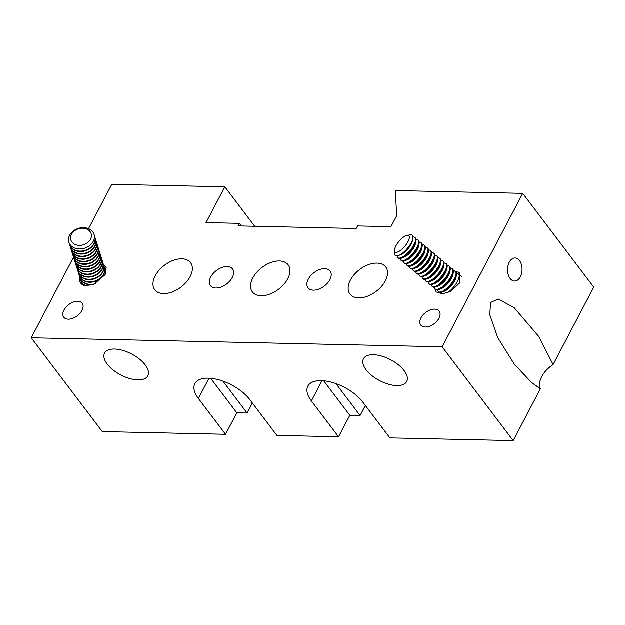 <?xml version="1.0" encoding="UTF-8"?>
<svg xmlns="http://www.w3.org/2000/svg" width="625" height="625" viewBox="0 0 625 625"><rect width="100%" height="100%" fill="white"/><g stroke="black" fill="none" stroke-linecap="round" stroke-linejoin="round"><path stroke-width="0.94" d="M79.562 276.352L79.359 281.406L84.109 285.648L93.414 284.703L105.062 274.766L106.164 267.578L103.328 264.117M80.984 283.992A14.852 11.703 162.7 0 1 81.336 282.188M434.086 287.297L436.25 291.992L442.766 293.781L450.984 291.32L460.086 282.555L459.328 272.578L453.469 270.773M241.398 226.016L239.406 223.383L238.063 225.938L356.203 228.531L357.539 225.977L390.93 226.703L396.703 215.711L395.344 190.586L522.727 193.383L593.75 287.18L553.094 364.617C548.016 367.992 544.227 371.977 541.742 376.586C539.391 381.195 538.945 385.258 540.414 388.773L513.18 440.641L389.906 437.93L362.766 402.078A33 15.953 27.7 0 0 332.539 382.539A33 15.953 27.7 0 0 307.859 386.18A33 15.953 27.7 0 0 311.398 400.953L338.547 436.805L276.906 435.453L249.766 399.602A33 15.953 -152.3 0 0 219.539 380.055A33 15.953 -152.3 0 0 194.859 383.695A33 15.953 -152.3 0 0 198.398 398.477L225.547 434.328L102.273 431.617L31.25 337.82L73.555 257.242M553.094 364.617L538.836 336.594L514.219 307.797L498.227 299.047L490.609 302.547L489.766 314.797L497.742 337.617L514.172 363.984L531.594 382.617L540.414 388.773M287.742 278.773A22.438 13.695 -37.1 0 0 288.164 264.844A22.438 13.695 -37.1 0 0 270.758 262.617A22.438 13.695 -37.1 0 0 252.813 278.008A22.438 13.695 -37.1 0 0 252.383 291.938A22.438 13.695 -37.1 0 0 269.789 294.164A22.438 13.695 -37.1 0 0 287.742 278.773M64 310.086A11.547 7.047 142.9 0 1 73.234 302.164A11.547 7.047 142.9 0 1 82.195 303.305A11.547 7.047 142.9 0 1 81.977 310.477A11.547 7.047 142.9 0 1 72.742 318.398A11.547 7.047 142.9 0 1 63.781 317.25A11.547 7.047 142.9 0 1 64 310.086M210.695 277.078A13.859 8.453 142.9 0 1 221.781 267.578A13.859 8.453 142.9 0 1 232.531 268.953A13.859 8.453 142.9 0 1 232.266 277.555A13.859 8.453 142.9 0 1 221.18 287.062A13.859 8.453 142.9 0 1 210.43 285.688A13.859 8.453 142.9 0 1 210.695 277.078M155.219 275.867A22.438 13.695 142.9 0 1 173.164 260.477A22.438 13.695 142.9 0 1 190.57 262.703A22.438 13.695 142.9 0 1 190.148 276.633A22.438 13.695 142.9 0 1 172.203 292.023A22.438 13.695 142.9 0 1 154.797 289.797A22.438 13.695 142.9 0 1 155.219 275.867M438.953 318.312A11.547 7.047 -37.1 0 0 439.172 311.141A11.547 7.047 -37.1 0 0 430.211 309.992A11.547 7.047 -37.1 0 0 420.977 317.914A11.547 7.047 -37.1 0 0 420.758 325.086A11.547 7.047 -37.1 0 0 429.719 326.234A11.547 7.047 -37.1 0 0 438.953 318.312M329.859 279.695A13.859 8.453 -37.1 0 0 330.117 271.094A13.859 8.453 -37.1 0 0 319.367 269.719A13.859 8.453 -37.1 0 0 308.281 279.227A13.859 8.453 -37.1 0 0 308.023 287.828A13.859 8.453 -37.1 0 0 318.773 289.203A13.859 8.453 -37.1 0 0 329.859 279.695M385.328 280.914A22.438 13.695 -37.1 0 0 385.758 266.984A22.438 13.695 -37.1 0 0 368.352 264.758A22.438 13.695 -37.1 0 0 350.398 280.148A22.438 13.695 -37.1 0 0 349.977 294.078A22.438 13.695 -37.1 0 0 367.383 296.305A22.438 13.695 -37.1 0 0 385.328 280.914M520.336 276.844A11.547 7.25 91.3 0 0 521.445 264.664A11.547 7.25 91.3 0 0 515.062 258A11.547 7.25 91.3 0 0 509.289 262.25A11.547 7.25 91.3 0 0 508.172 274.43A11.547 7.25 91.3 0 0 514.555 281.094A11.547 7.25 91.3 0 0 520.336 276.844M396.758 385.609A24.422 11.805 27.7 0 1 371.867 375.602A24.422 11.805 27.7 0 1 363.461 358.836A24.422 11.805 27.7 0 1 373.398 354.758A24.422 11.805 27.7 0 1 398.297 364.766A24.422 11.805 27.7 0 1 406.703 381.539A24.422 11.805 27.7 0 1 396.758 385.609M114.531 349.078A24.422 11.805 -152.3 0 0 104.586 353.156A24.422 11.805 -152.3 0 0 112.992 369.922A24.422 11.805 -152.3 0 0 137.883 379.93A24.422 11.805 -152.3 0 0 147.828 375.852A24.422 11.805 -152.3 0 0 139.422 359.086A24.422 11.805 -152.3 0 0 114.531 349.078M239.406 223.383L206.016 222.648L224.82 186.844L111.82 184.359L88.547 228.68M522.727 193.383L442.156 346.836L31.25 337.82M365.367 405.516L360.094 415.547L349.828 415.32L338.547 436.805M442.156 346.836L513.18 440.641M254.703 226.305L224.82 186.844M360.094 415.547L335.93 383.633M349.828 415.32L323.695 380.812M252.367 403.039L247.094 413.07L236.828 412.844L225.547 434.328M210.695 378.328L236.828 412.844M222.93 381.156L247.094 413.07M90.523 239.297A10.625 8.375 162.7 0 1 76.695 245.062A10.625 8.375 162.7 0 1 71.508 234.359A10.625 8.375 162.7 0 1 85.344 228.594A10.625 8.375 162.7 0 1 90.523 239.297M69.688 235.273A13.188 10.391 -17.3 0 0 76.117 248.555A13.188 10.391 -17.3 0 0 93.289 241.391A13.188 10.391 -17.3 0 0 86.852 228.109A13.188 10.391 -17.3 0 0 69.688 235.273M94.328 235.445A13.203 10.398 162.7 0 1 94.75 236.516A13.203 10.398 162.7 0 1 93.961 243.508A13.203 10.398 162.7 0 1 76.773 250.68A13.203 10.398 162.7 0 1 69.547 244.375A13.203 10.398 162.7 0 1 69.281 243.25M94.812 236.742A13.203 10.398 162.7 0 1 94.883 236.961A13.203 10.398 162.7 0 1 94.094 243.953A13.203 10.398 162.7 0 1 76.914 251.117A13.203 10.398 162.7 0 1 69.68 244.82A13.203 10.398 162.7 0 1 69.617 244.594M95.141 238.039A13.203 10.398 162.7 0 1 95.547 239.078A13.203 10.398 162.7 0 1 94.758 246.07A13.203 10.398 162.7 0 1 77.57 253.234A13.203 10.398 162.7 0 1 70.344 246.938A13.203 10.398 162.7 0 1 70.086 245.852M95.609 239.297A13.203 10.398 162.7 0 1 95.68 239.516A13.203 10.398 162.7 0 1 94.891 246.516A13.203 10.398 162.7 0 1 77.711 253.68A13.203 10.398 162.7 0 1 70.484 247.375A13.203 10.398 162.7 0 1 70.414 247.156M95.945 240.602A13.203 10.398 162.7 0 1 96.344 241.641A13.203 10.398 162.7 0 1 95.555 248.633A13.203 10.398 162.7 0 1 78.375 255.797A13.203 10.398 162.7 0 1 71.141 249.5A13.203 10.398 162.7 0 1 70.883 248.414M96.406 241.859A13.203 10.398 162.7 0 1 96.484 242.078A13.203 10.398 162.7 0 1 95.695 249.07A13.203 10.398 162.7 0 1 78.508 256.242A13.203 10.398 162.7 0 1 71.281 249.938A13.203 10.398 162.7 0 1 71.211 249.719M96.742 243.164A13.203 10.398 162.7 0 1 97.141 244.195A13.203 10.398 162.7 0 1 96.352 251.188A13.203 10.398 162.7 0 1 79.172 258.359A13.203 10.398 162.7 0 1 71.938 252.055A13.203 10.398 162.7 0 1 71.68 250.977M97.211 244.422A13.203 10.398 162.7 0 1 97.281 244.641A13.203 10.398 162.7 0 1 96.492 251.633A13.203 10.398 162.7 0 1 79.305 258.797A13.203 10.398 162.7 0 1 72.078 252.5A13.203 10.398 162.7 0 1 72.008 252.273M97.539 245.719A13.203 10.398 162.7 0 1 97.938 246.758A13.203 10.398 162.7 0 1 97.148 253.75A13.203 10.398 162.7 0 1 79.969 260.922A13.203 10.398 162.7 0 1 72.734 254.617A13.203 10.398 162.7 0 1 72.477 253.531M98.008 246.977A13.203 10.398 162.7 0 1 98.078 247.203A13.203 10.398 162.7 0 1 97.289 254.195A13.203 10.398 162.7 0 1 80.109 261.359A13.203 10.398 162.7 0 1 72.875 255.055A13.203 10.398 162.7 0 1 72.812 254.836M98.336 248.281A13.203 10.398 162.7 0 1 98.742 249.32A13.203 10.398 162.7 0 1 97.953 256.312A13.203 10.398 162.7 0 1 80.766 263.477A13.203 10.398 162.7 0 1 73.539 257.18A13.203 10.398 162.7 0 1 73.281 256.094M98.805 249.539A13.203 10.398 162.7 0 1 98.875 249.758A13.203 10.398 162.7 0 1 98.086 256.75A13.203 10.398 162.7 0 1 80.906 263.922A13.203 10.398 162.7 0 1 73.672 257.617A13.203 10.398 162.7 0 1 73.609 257.398M99.133 250.844A13.203 10.398 162.7 0 1 99.539 251.875A13.203 10.398 162.7 0 1 98.75 258.867A13.203 10.398 162.7 0 1 81.562 266.039A13.203 10.398 162.7 0 1 74.336 259.734A13.203 10.398 162.7 0 1 74.078 258.656M99.602 252.102A13.203 10.398 162.7 0 1 99.672 252.32A13.203 10.398 162.7 0 1 98.883 259.312A13.203 10.398 162.7 0 1 81.703 266.477A13.203 10.398 162.7 0 1 74.469 260.18A13.203 10.398 162.7 0 1 74.406 259.953M99.93 253.398A13.203 10.398 162.7 0 1 100.336 254.438A13.203 10.398 162.7 0 1 99.547 261.43A13.203 10.398 162.7 0 1 82.359 268.602A13.203 10.398 162.7 0 1 75.133 262.297A13.203 10.398 162.7 0 1 74.875 261.219M100.398 254.656A13.203 10.398 162.7 0 1 100.477 254.883A13.203 10.398 162.7 0 1 99.688 261.875A13.203 10.398 162.7 0 1 82.5 269.039A13.203 10.398 162.7 0 1 75.273 262.734A13.203 10.398 162.7 0 1 75.203 262.516M100.734 255.961A13.203 10.398 162.7 0 1 101.133 257A13.203 10.398 162.7 0 1 100.344 263.992A13.203 10.398 162.7 0 1 83.164 271.156A13.203 10.398 162.7 0 1 75.93 264.859A13.203 10.398 162.7 0 1 75.672 263.773M101.195 257.219A13.203 10.398 162.7 0 1 101.273 257.438A13.203 10.398 162.7 0 1 100.484 264.43A13.203 10.398 162.7 0 1 83.297 271.602A13.203 10.398 162.7 0 1 76.07 265.297A13.203 10.398 162.7 0 1 76 265.078M101.531 258.523A13.203 10.398 162.7 0 1 101.93 259.555A13.203 10.398 162.7 0 1 101.141 266.555A13.203 10.398 162.7 0 1 83.961 273.719A13.203 10.398 162.7 0 1 76.727 267.414A13.203 10.398 162.7 0 1 76.469 266.336M102 259.781A13.203 10.398 162.7 0 1 102.07 260A13.203 10.398 162.7 0 1 101.281 266.992A13.203 10.398 162.7 0 1 84.094 274.156A13.203 10.398 162.7 0 1 76.867 267.859A13.203 10.398 162.7 0 1 76.797 267.633M102.328 261.078A13.203 10.398 162.7 0 1 102.727 262.117A13.203 10.398 162.7 0 1 101.937 269.109A13.203 10.398 162.7 0 1 84.758 276.281A13.203 10.398 162.7 0 1 77.523 269.977A13.203 10.398 162.7 0 1 77.266 268.898M102.797 262.344A13.203 10.398 162.7 0 1 102.867 262.562A13.203 10.398 162.7 0 1 102.078 269.555A13.203 10.398 162.7 0 1 84.898 276.719A13.203 10.398 162.7 0 1 77.664 270.422A13.203 10.398 162.7 0 1 77.602 270.195M103.125 263.641A13.203 10.398 162.7 0 1 103.531 264.68A13.203 10.398 162.7 0 1 102.742 271.672A13.203 10.398 162.7 0 1 85.555 278.836A13.203 10.398 162.7 0 1 78.328 272.539A13.203 10.398 162.7 0 1 78.07 271.453M103.594 264.898A13.203 10.398 162.7 0 1 103.664 265.117A13.203 10.398 162.7 0 1 102.875 272.109A13.203 10.398 162.7 0 1 85.695 279.281A13.203 10.398 162.7 0 1 78.461 272.977A13.203 10.398 162.7 0 1 78.398 272.758M103.922 266.203A13.203 10.398 162.7 0 1 104.328 267.242A13.203 10.398 162.7 0 1 103.539 274.234A13.203 10.398 162.7 0 1 86.352 281.398A13.203 10.398 162.7 0 1 79.125 275.094A13.203 10.398 162.7 0 1 78.867 274.016M104.391 267.461A13.203 10.398 162.7 0 1 104.461 267.68A13.203 10.398 162.7 0 1 103.672 274.672A13.203 10.398 162.7 0 1 86.492 281.844A13.203 10.398 162.7 0 1 79.258 275.539A13.203 10.398 162.7 0 1 79.195 275.32M95.852 283.586A13.203 10.398 162.7 0 1 87.148 283.961A13.203 10.398 162.7 0 1 79.922 277.656A13.203 10.398 162.7 0 1 79.664 276.578M104.719 268.758A13.203 10.398 162.7 0 1 105.125 269.797A13.203 10.398 162.7 0 1 105.242 274.406M93.641 284.609A13.203 10.398 162.7 0 1 87.289 284.398A13.203 10.398 162.7 0 1 80.062 278.102A13.203 10.398 162.7 0 1 79.992 277.875M105.523 271.32A13.203 10.398 162.7 0 1 105.922 272.359A13.203 10.398 162.7 0 1 105.984 272.57L105.922 272.359M105.187 270.023A13.203 10.398 162.7 0 1 105.266 270.242A13.203 10.398 162.7 0 1 105.586 273.648M86.352 285.992A13.203 10.398 162.7 0 1 80.719 280.219A13.203 10.398 162.7 0 1 80.461 279.133M407.961 241.742A10.625 3.812 129.9 0 1 399.688 251.039A10.625 3.812 129.9 0 1 394.5 250.453A10.625 3.812 129.9 0 1 395.891 245.992A10.625 3.812 129.9 0 1 407.102 235.406A10.625 3.812 129.9 0 1 407.961 241.742M394.5 250.453L394.547 253.57A13.188 4.727 -50.1 0 0 398.391 255.625A13.188 4.727 -50.1 0 0 398.672 255.523A13.188 4.727 -50.1 0 0 411.242 242.766A13.188 4.727 -50.1 0 0 412.828 238.617A13.188 4.727 -50.1 0 0 410.18 234.906L407.102 235.406M412.828 238.617L412.352 241.016A10.625 3.812 129.9 0 1 400.938 254.633L398.672 255.523M412.961 237.023A13.203 4.734 129.9 0 1 414.805 237.445A13.203 4.734 129.9 0 1 413.828 244.922A13.203 4.734 129.9 0 1 400.961 257.789A13.203 4.734 129.9 0 1 397.859 257.68A13.203 4.734 129.9 0 1 397.117 255.938M414.805 237.445L415.344 237.891A13.203 4.734 129.9 0 1 415.945 241.219A13.203 4.734 129.9 0 1 414.367 245.375A13.203 4.734 129.9 0 1 401.773 258.141A13.203 4.734 129.9 0 1 401.5 258.242A13.203 4.734 129.9 0 1 398.391 258.133L397.859 257.68M415.945 241.219L415.469 243.625A10.625 3.812 129.9 0 1 404.055 257.242L401.773 258.141M416.078 239.633A13.203 4.734 129.9 0 1 417.922 240.055A13.203 4.734 129.9 0 1 416.945 247.531A13.203 4.734 129.9 0 1 404.078 260.406A13.203 4.734 129.9 0 1 400.977 260.289A13.203 4.734 129.9 0 1 400.234 258.547M417.922 240.055L418.461 240.5A13.203 4.734 129.9 0 1 419.062 243.828A13.203 4.734 129.9 0 1 417.477 247.984A13.203 4.734 129.9 0 1 404.891 260.75A13.203 4.734 129.9 0 1 404.617 260.852A13.203 4.734 129.9 0 1 401.508 260.742L400.977 260.289M419.062 243.828L418.586 246.234A10.625 3.812 129.9 0 1 407.172 259.852L404.891 260.75M419.195 242.242A13.203 4.734 129.9 0 1 421.039 242.664A13.203 4.734 129.9 0 1 420.062 250.141A13.203 4.734 129.9 0 1 407.195 263.016A13.203 4.734 129.9 0 1 404.094 262.898A13.203 4.734 129.9 0 1 403.352 261.164M421.039 242.664L421.578 243.117A13.203 4.734 129.9 0 1 422.18 246.445A13.203 4.734 129.9 0 1 420.594 250.594A13.203 4.734 129.9 0 1 408.008 263.359A13.203 4.734 129.9 0 1 407.734 263.461A13.203 4.734 129.9 0 1 404.625 263.352L404.094 262.898M422.18 246.445L421.703 248.844A10.625 3.812 129.9 0 1 410.289 262.469L408.008 263.359M422.312 244.852A13.203 4.734 129.9 0 1 424.156 245.273A13.203 4.734 129.9 0 1 423.18 252.758A13.203 4.734 129.9 0 1 410.313 265.625A13.203 4.734 129.9 0 1 407.211 265.516A13.203 4.734 129.9 0 1 406.469 263.773M424.156 245.273L424.695 245.727A13.203 4.734 129.9 0 1 425.297 249.055A13.203 4.734 129.9 0 1 423.711 253.203A13.203 4.734 129.9 0 1 411.125 265.969A13.203 4.734 129.9 0 1 410.852 266.078A13.203 4.734 129.9 0 1 407.742 265.961L407.211 265.516M425.297 249.055L424.82 251.461A10.625 3.812 129.9 0 1 413.406 265.078L411.125 265.969M425.43 247.469A13.203 4.734 129.9 0 1 427.273 247.883A13.203 4.734 129.9 0 1 426.297 255.367A13.203 4.734 129.9 0 1 413.43 268.234A13.203 4.734 129.9 0 1 410.328 268.125A13.203 4.734 129.9 0 1 409.586 266.383M427.273 247.883L427.812 248.336A13.203 4.734 129.9 0 1 428.414 251.664A13.203 4.734 129.9 0 1 426.828 255.812A13.203 4.734 129.9 0 1 414.242 268.586A13.203 4.734 129.9 0 1 413.969 268.688A13.203 4.734 129.9 0 1 410.859 268.57L410.328 268.125M428.414 251.664L427.938 254.07A10.625 3.812 129.9 0 1 416.523 267.688L414.242 268.586M428.547 250.078A13.203 4.734 129.9 0 1 430.391 250.5A13.203 4.734 129.9 0 1 429.414 257.977A13.203 4.734 129.9 0 1 416.547 270.844A13.203 4.734 129.9 0 1 413.445 270.734A13.203 4.734 129.9 0 1 412.703 268.992M430.391 250.5L430.93 250.945A13.203 4.734 129.9 0 1 431.531 254.273A13.203 4.734 129.9 0 1 429.945 258.43A13.203 4.734 129.9 0 1 417.359 271.195A13.203 4.734 129.9 0 1 417.086 271.297A13.203 4.734 129.9 0 1 413.977 271.188L413.445 270.734M431.531 254.273L431.055 256.68A10.625 3.812 129.9 0 1 419.641 270.297L417.359 271.195M431.664 252.688A13.203 4.734 129.9 0 1 433.508 253.109A13.203 4.734 129.9 0 1 432.531 260.586A13.203 4.734 129.9 0 1 419.664 273.461A13.203 4.734 129.9 0 1 416.563 273.344A13.203 4.734 129.9 0 1 415.82 271.602M433.508 253.109L434.047 253.555A13.203 4.734 129.9 0 1 434.648 256.883A13.203 4.734 129.9 0 1 433.063 261.039A13.203 4.734 129.9 0 1 420.477 273.805A13.203 4.734 129.9 0 1 420.203 273.906A13.203 4.734 129.9 0 1 417.094 273.797L416.563 273.344M434.648 256.883L434.172 259.289A10.625 3.812 129.9 0 1 422.758 272.906L420.477 273.805M434.781 255.297A13.203 4.734 129.9 0 1 436.625 255.719A13.203 4.734 129.9 0 1 435.648 263.195A13.203 4.734 129.9 0 1 422.781 276.07A13.203 4.734 129.9 0 1 419.672 275.953A13.203 4.734 129.9 0 1 418.938 274.219M436.625 255.719L437.164 256.172A13.203 4.734 129.9 0 1 437.766 259.5A13.203 4.734 129.9 0 1 436.18 263.648A13.203 4.734 129.9 0 1 423.594 276.414A13.203 4.734 129.9 0 1 423.32 276.516A13.203 4.734 129.9 0 1 420.211 276.406L419.672 275.953M437.766 259.5L437.289 261.898A10.625 3.812 129.9 0 1 425.875 275.523L423.594 276.414M437.898 257.906A13.203 4.734 129.9 0 1 439.742 258.328A13.203 4.734 129.9 0 1 438.766 265.805A13.203 4.734 129.9 0 1 425.898 278.68A13.203 4.734 129.9 0 1 422.789 278.57A13.203 4.734 129.9 0 1 422.055 276.828M439.742 258.328L440.281 258.781A13.203 4.734 129.9 0 1 440.883 262.109A13.203 4.734 129.9 0 1 439.297 266.258A13.203 4.734 129.9 0 1 426.711 279.023A13.203 4.734 129.9 0 1 426.438 279.133A13.203 4.734 129.9 0 1 423.328 279.016L422.789 278.57M440.883 262.109L440.406 264.516A10.625 3.812 129.9 0 1 428.992 278.133L426.711 279.023M441.016 260.523A13.203 4.734 129.9 0 1 442.859 260.938A13.203 4.734 129.9 0 1 441.883 268.422A13.203 4.734 129.9 0 1 429.016 281.289A13.203 4.734 129.9 0 1 425.906 281.18A13.203 4.734 129.9 0 1 425.172 279.438M442.859 260.938L443.398 261.391A13.203 4.734 129.9 0 1 444 264.719A13.203 4.734 129.9 0 1 442.414 268.867A13.203 4.734 129.9 0 1 429.828 281.641A13.203 4.734 129.9 0 1 429.555 281.742A13.203 4.734 129.9 0 1 426.445 281.625L425.906 281.18M444 264.719L443.523 267.125A10.625 3.812 129.9 0 1 432.109 280.742L429.828 281.641M444.133 263.133A13.203 4.734 129.9 0 1 445.977 263.555A13.203 4.734 129.9 0 1 445 271.031A13.203 4.734 129.9 0 1 432.133 283.898A13.203 4.734 129.9 0 1 429.023 283.789A13.203 4.734 129.9 0 1 428.289 282.047M445.977 263.555L446.516 264A13.203 4.734 129.9 0 1 447.117 267.328A13.203 4.734 129.9 0 1 445.531 271.484A13.203 4.734 129.9 0 1 432.945 284.25A13.203 4.734 129.9 0 1 432.672 284.352A13.203 4.734 129.9 0 1 429.562 284.242L429.023 283.789M447.117 267.328L446.641 269.734A10.625 3.812 129.9 0 1 435.227 283.352L432.945 284.25M447.25 265.742A13.203 4.734 129.9 0 1 449.094 266.164A13.203 4.734 129.9 0 1 448.117 273.641A13.203 4.734 129.9 0 1 435.25 286.516A13.203 4.734 129.9 0 1 432.141 286.398A13.203 4.734 129.9 0 1 431.406 284.656M449.094 266.164L449.633 266.609A13.203 4.734 129.9 0 1 450.234 269.938A13.203 4.734 129.9 0 1 448.648 274.094A13.203 4.734 129.9 0 1 436.062 286.859A13.203 4.734 129.9 0 1 435.789 286.961A13.203 4.734 129.9 0 1 432.68 286.852L432.141 286.398M450.234 269.938L449.758 272.344A10.625 3.812 129.9 0 1 438.344 285.961L436.062 286.859M450.367 268.352A13.203 4.734 129.9 0 1 452.211 268.773A13.203 4.734 129.9 0 1 451.234 276.25A13.203 4.734 129.9 0 1 438.367 289.125A13.203 4.734 129.9 0 1 435.258 289.008A13.203 4.734 129.9 0 1 434.523 287.273M452.211 268.773L452.75 269.227A13.203 4.734 129.9 0 1 453.352 272.555A13.203 4.734 129.9 0 1 451.766 276.703A13.203 4.734 129.9 0 1 439.18 289.469A13.203 4.734 129.9 0 1 438.906 289.57A13.203 4.734 129.9 0 1 435.797 289.461L435.258 289.008M453.352 272.555L452.875 274.953A10.625 3.812 129.9 0 1 441.461 288.578L439.18 289.469M453.484 270.961A13.203 4.734 129.9 0 1 455.328 271.383A13.203 4.734 129.9 0 1 454.352 278.859A13.203 4.734 129.9 0 1 441.484 291.734A13.203 4.734 129.9 0 1 438.375 291.625A13.203 4.734 129.9 0 1 437.641 289.883M455.328 271.383L455.867 271.836A13.203 4.734 129.9 0 1 456.469 275.164A13.203 4.734 129.9 0 1 454.883 279.312A13.203 4.734 129.9 0 1 442.297 292.078A13.203 4.734 129.9 0 1 442.023 292.188A13.203 4.734 129.9 0 1 438.914 292.07L438.375 291.625M456.469 275.164L455.992 277.562A10.625 3.812 129.9 0 1 444.578 291.188L442.297 292.078M456.602 273.578A13.203 4.734 129.9 0 1 458.445 273.992A13.203 4.734 129.9 0 1 457.469 281.477A13.203 4.734 129.9 0 1 447.453 292.852M441.102 293.766A13.203 4.734 129.9 0 1 440.758 292.492M209.031 378.219L198.398 398.477M322.031 380.695L311.398 400.953M81.281 284.25A14.523 11.445 162.7 0 1 81.508 282.75M69.547 244.375L69.68 244.82M70.344 246.938L70.484 247.375M71.141 249.5L71.281 249.938M71.938 252.055L72.078 252.5M72.734 254.617L72.875 255.055M73.539 257.18L73.672 257.617M74.336 259.734L74.469 260.18M75.133 262.297L75.273 262.734M75.93 264.859L76.07 265.297M76.727 267.414L76.867 267.859M77.523 269.977L77.664 270.422M78.328 272.539L78.461 272.977M79.125 275.094L79.258 275.539M79.922 277.656L80.062 278.102M80.719 280.219L82.164 284.859M105.125 269.797L105.266 270.242M104.328 267.242L104.461 267.68M103.531 264.68L103.664 265.117M102.727 262.117L102.867 262.562M101.93 259.555L102.07 260M101.133 257L101.273 257.438M100.336 254.438L100.477 254.883M99.539 251.875L99.672 252.32M98.742 249.32L98.875 249.758M97.938 246.758L98.078 247.203M97.141 244.195L97.281 244.641M96.344 241.641L96.484 242.078M95.547 239.078L95.68 239.516M94.75 236.516L94.883 236.961M458.445 273.992L461.43 276.492"/></g></svg>
